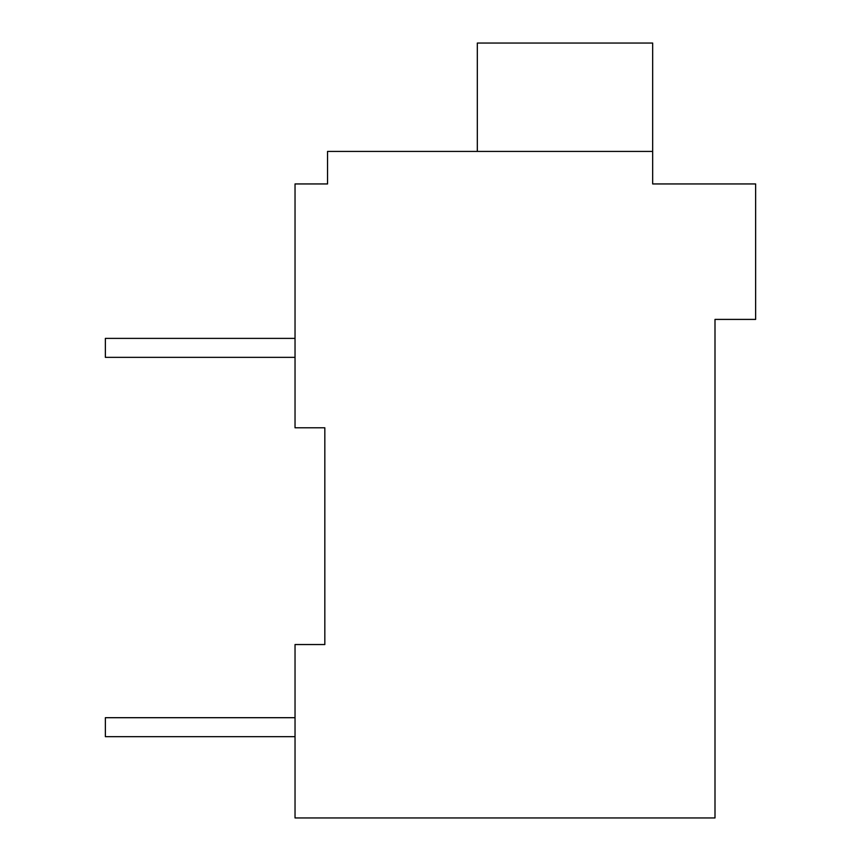 <?xml version="1.0" encoding="UTF-8"?>
<svg xmlns="http://www.w3.org/2000/svg" width="861" height="861" viewBox="0 0 861 861"><rect width="100%" height="100%" fill="white"/><g stroke="black" fill="none" stroke-linecap="round" stroke-linejoin="round"><path stroke-width="1.29" d="M714.996 319.409L714.996 817.95L295.032 817.95L295.032 644.545L324.834 644.545L324.834 427.788L295.032 427.788L295.032 183.942L327.546 183.942L327.546 151.428L652.67 151.428L652.67 183.942L755.635 183.942L755.635 319.409L714.996 319.409M322.122 183.942L327.546 183.942M295.032 736.672L105.365 736.672L105.365 717.697L295.032 717.697M295.032 357.347L105.365 357.347L105.365 338.384L295.032 338.384M477.317 151.428L477.317 43.05L652.67 43.05L652.67 151.428"/></g></svg>
